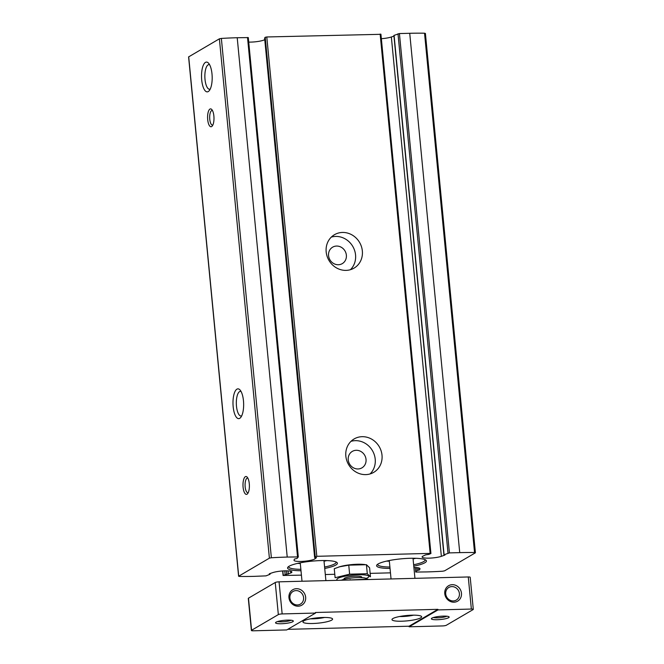 <?xml version="1.0" encoding="UTF-8"?>
<svg xmlns="http://www.w3.org/2000/svg" width="664" height="664" viewBox="0 0 664 664"><rect width="100%" height="100%" fill="white"/><g stroke="black" fill="none" stroke-linecap="round" stroke-linejoin="round"><path stroke-width="1" d="M356.228 450.292A9.537 8.74 -120.3 0 1 365.582 457.239A9.537 8.74 -120.3 0 1 361.946 467.854A9.537 8.74 -120.3 0 1 349.588 464.045A9.537 8.74 -120.3 0 1 352.31 451.395A9.537 8.74 -120.3 0 1 356.228 450.292M298.277 556.897L248.294 37.591L237.214 37.732A90.296 16.301 174.5 0 0 221.361 38.429L219.386 38.819L188.593 56.913L238.6 576.252L239.463 576.443A90.296 16.301 174.5 0 0 254.27 576.352L266.007 575.871L269.924 574.327L269.285 573.787L272.647 572.65A10.732 1.934 174.5 0 1 284.491 570.857A10.732 1.934 174.5 0 1 291.903 571.986A10.732 1.934 174.5 0 1 290.824 572.974L283.08 575.464L301.423 575.14M248.726 42.098A10.732 1.934 174.5 0 0 264.762 39.641M380.746 34.312L266.795 36.968L265.21 37.284L264.629 38.064M381.352 38.695A10.732 1.934 174.5 0 0 391.353 36.993L393.968 36.105M425.292 33.524L424.537 33.2A90.296 16.301 174.5 0 0 409.729 33.291L399.421 33.557L393.901 35.449L443.909 554.789L444.955 555.046L441.361 556.332A10.732 1.934 174.5 0 1 429.517 558.134A10.732 1.934 174.5 0 1 422.105 557.005A10.732 1.934 174.5 0 1 423.184 556.017L425.657 554.863L428.878 554.39L430.928 553.519L430.147 553.394L316.803 556.308L314.636 557.328L316.496 557.611L315.035 558.798A10.732 1.934 174.5 0 1 303.431 561.321A10.732 1.934 174.5 0 1 294.019 560.3A10.732 1.934 174.5 0 1 294.044 560.125L294.442 559.063L297.065 558.441L298.302 556.93L287.221 557.071A90.296 16.301 174.5 0 0 271.368 557.768L269.393 558.158L238.6 576.252M300.999 570.733A25.033 4.515 -5.5 0 1 287.91 567.172A25.033 4.515 -5.5 0 1 321.135 560.574A25.033 4.515 -5.5 0 1 336.897 562.458A25.033 4.515 -5.5 0 1 324.729 568.45M390.042 568.442A25.033 4.515 -5.5 0 1 376.953 564.881A25.033 4.515 -5.5 0 1 410.169 558.283A25.033 4.515 -5.5 0 1 425.939 560.167A25.033 4.515 -5.5 0 1 413.772 566.16M325.318 574.526L334.797 574.285M370.138 573.372L390.465 572.849M418.013 567.778L418.245 570.243L419.565 569.919L419.963 568.857A10.732 1.934 174.5 0 0 419.988 568.691A10.732 1.934 174.5 0 0 413.904 567.529M418.245 570.243L416.942 570.542L415.705 572.053L426.786 571.92A90.296 16.301 174.5 0 0 442.639 571.214L444.614 570.824L475.299 552.863L474.544 552.539A90.296 16.301 174.5 0 0 459.729 552.631L449.428 552.896L443.909 554.789M342.433 232.45A19.372 17.754 -120.3 0 1 361.432 246.568A19.372 17.754 -120.3 0 1 354.045 268.132A19.372 17.754 -120.3 0 1 328.937 260.379A19.372 17.754 -120.3 0 1 334.473 234.699A19.372 17.754 -120.3 0 1 342.433 232.45M362.096 436.688A19.372 17.754 -120.3 0 1 381.094 450.798A19.372 17.754 -120.3 0 1 373.707 472.37A19.372 17.754 -120.3 0 1 348.608 464.617A19.372 17.754 -120.3 0 1 354.136 438.937A19.372 17.754 -120.3 0 1 362.096 436.688M205.45 62.391A14.898 5.32 -91.5 0 0 201.873 81.415A14.898 5.32 -91.5 0 0 209.243 90.686A14.898 5.32 -91.5 0 0 212.173 76.841A14.898 5.32 -91.5 0 0 208.537 63.163A14.898 5.32 -91.5 0 0 205.45 62.391M236.915 389.162A14.898 5.32 -91.5 0 0 233.338 408.194A14.898 5.32 -91.5 0 0 240.708 417.465A14.898 5.32 -91.5 0 0 243.638 403.621A14.898 5.32 -91.5 0 0 240.003 389.942A14.898 5.32 -91.5 0 0 236.915 389.162M209.948 109.07A8.939 3.196 -91.5 0 0 207.799 120.491A8.939 3.196 -91.5 0 0 212.223 126.052A8.939 3.196 -91.5 0 0 213.982 117.744A8.939 3.196 -91.5 0 0 211.799 109.535A8.939 3.196 -91.5 0 0 209.948 109.07M245.34 476.694A8.939 3.196 -91.5 0 0 243.198 488.115A8.939 3.196 -91.5 0 0 247.622 493.676A8.939 3.196 -91.5 0 0 249.382 485.367A8.939 3.196 -91.5 0 0 247.191 477.159A8.939 3.196 -91.5 0 0 245.34 476.694M350.982 441.336A19.372 17.754 -120.3 0 1 355.306 440.664A19.372 17.754 -120.3 0 1 373.525 452.765A19.372 17.754 -120.3 0 1 370.072 473.938M331.319 237.106A19.372 17.754 -120.3 0 1 335.635 236.425A19.372 17.754 -120.3 0 1 353.862 248.527A19.372 17.754 -120.3 0 1 350.401 269.708M336.565 246.053A9.537 8.74 -120.3 0 1 345.919 253.009A9.537 8.74 -120.3 0 1 342.284 263.625A9.537 8.74 -120.3 0 1 329.925 259.807A9.537 8.74 -120.3 0 1 332.647 247.166A9.537 8.74 -120.3 0 1 336.565 246.053M247.863 478.146A7.329 2.614 -91.5 0 0 247.506 478.08A7.329 2.614 -91.5 0 0 247 478.238A7.329 2.614 -91.5 0 0 245.107 486.189A7.329 2.614 -91.5 0 0 247.879 492.738A7.329 2.614 -91.5 0 0 248.236 492.655M212.463 110.523A7.329 2.614 -91.5 0 0 212.107 110.465A7.329 2.614 -91.5 0 0 211.6 110.614A7.329 2.614 -91.5 0 0 209.708 118.565A7.329 2.614 -91.5 0 0 212.48 125.114A7.329 2.614 -91.5 0 0 212.837 125.031M241.073 391.494A12.317 4.399 -91.5 0 0 240.409 391.378A12.317 4.399 -91.5 0 0 239.571 391.627A12.317 4.399 -91.5 0 0 236.384 404.998A12.317 4.399 -91.5 0 0 241.049 416.004A12.317 4.399 -91.5 0 0 241.696 415.855M209.608 64.723A12.317 4.399 -91.5 0 0 208.944 64.599A12.317 4.399 -91.5 0 0 208.106 64.856A12.317 4.399 -91.5 0 0 204.919 78.227A12.317 4.399 -91.5 0 0 209.583 89.233A12.317 4.399 -91.5 0 0 210.231 89.076M425.084 559.677A23.838 4.308 -5.5 0 1 425.143 559.893A23.838 4.308 -5.5 0 1 413.63 564.749M389.901 567.031A23.838 4.308 -5.5 0 1 377.683 564.466A23.838 4.308 -5.5 0 1 377.692 564.242M415.847 558.299A23.838 4.308 -5.5 0 1 413.074 558.914M389.336 561.196A23.838 4.308 -5.5 0 1 386.498 561.121M336.05 561.968A23.838 4.308 -5.5 0 1 336.1 562.184A23.838 4.308 -5.5 0 1 324.596 567.039M300.867 569.322A23.838 4.308 -5.5 0 1 288.641 566.757A23.838 4.308 -5.5 0 1 288.649 566.533M326.804 560.59A23.838 4.308 -5.5 0 1 324.032 561.204M300.302 563.487A23.838 4.308 -5.5 0 1 297.464 563.412M401.654 621.213A14.898 2.689 174.5 0 0 421.64 616.773A14.898 2.689 174.5 0 0 411.954 615.188A14.898 2.689 174.5 0 0 391.976 619.628A14.898 2.689 174.5 0 0 401.654 621.213M287.761 629.331L409.09 626.21L409.14 626.791L437.966 609.917L437.916 609.336L315.483 612.482L315.541 613.063L286.715 629.937L253.324 630.8A2.98 0.539 174.5 0 1 251.39 630.485L248.294 598.389A2.98 0.539 174.5 0 1 248.477 598.173L275.245 582.502A2.98 0.539 174.5 0 1 279.063 581.83L468.269 576.966A2.98 0.539 174.5 0 1 470.203 577.282L473.299 609.369A2.98 0.539 174.5 0 0 471.357 609.054L437.966 609.917M409.09 626.21L437.916 609.336M312.619 623.504A14.898 2.689 174.5 0 0 332.598 619.064A14.898 2.689 174.5 0 0 322.911 617.479A14.898 2.689 174.5 0 0 302.933 621.919A14.898 2.689 174.5 0 0 312.619 623.504M451.869 586.594A7.329 6.715 -120.3 0 1 459.056 591.931A7.329 6.715 -120.3 0 1 456.268 600.09A7.329 6.715 -120.3 0 1 446.764 597.16A7.329 6.715 -120.3 0 1 448.856 587.441A7.329 6.715 -120.3 0 1 451.869 586.594M296.053 590.603A7.329 6.715 -120.3 0 1 303.24 595.94A7.329 6.715 -120.3 0 1 300.443 604.099A7.329 6.715 -120.3 0 1 290.948 601.169A7.329 6.715 -120.3 0 1 293.04 591.45A7.329 6.715 -120.3 0 1 296.053 590.603M446.847 616.217A7.329 1.32 -5.5 0 1 440.224 617.661A7.329 1.32 -5.5 0 1 433.451 617.512M291.031 620.234A7.329 1.32 -5.5 0 1 284.408 621.67A7.329 1.32 -5.5 0 1 277.635 621.521M452.275 584.685A8.939 8.192 -120.3 0 1 460.766 597.633A8.939 8.192 -120.3 0 1 446.308 597.998A8.939 8.192 -120.3 0 1 452.275 584.685M296.459 588.694A8.939 8.192 -120.3 0 1 304.95 601.642A8.939 8.192 -120.3 0 1 290.492 602.007A8.939 8.192 -120.3 0 1 296.459 588.694M443.336 616.117A8.939 1.61 -5.5 0 1 448.972 616.79A8.939 1.61 -5.5 0 1 440.406 619.529A8.939 1.61 -5.5 0 1 431.476 618.474A8.939 1.61 -5.5 0 1 443.336 616.117M409.14 626.791L442.531 625.928A2.98 0.539 174.5 0 0 446.341 625.256L473.108 609.585A2.98 0.539 174.5 0 0 473.299 609.369M287.52 620.126A8.939 1.61 -5.5 0 1 293.148 620.798A8.939 1.61 -5.5 0 1 284.59 623.538A8.939 1.61 -5.5 0 1 275.66 622.483A8.939 1.61 -5.5 0 1 287.52 620.126M315.541 613.063L282.15 613.926A2.98 0.539 174.5 0 0 278.341 614.598L251.573 630.269A2.98 0.539 174.5 0 0 251.39 630.485M364.86 564.541L363.332 564.4A16.094 2.905 174.5 0 0 339.993 566.649A16.094 2.905 174.5 0 0 338.507 567.139M334.258 568.708L339.669 566.782L348.758 565.164L366.428 564.707L369.599 567.795L370.471 576.808L367.292 573.721L349.621 574.177L335.121 577.721L334.258 568.708M348.758 565.164L349.621 574.177M366.428 564.707L367.292 573.721M361.589 576.875A8.939 1.61 174.5 0 0 353.547 576.327A8.939 1.61 174.5 0 0 344.516 578.228A8.939 1.61 174.5 0 0 344.093 578.56M366.088 578.427A16.094 2.905 174.5 0 0 360.228 574.734A16.094 2.905 174.5 0 0 337.843 578.394A16.094 2.905 174.5 0 0 337.619 580.328M368.229 579.539L367.814 579.132L348.26 580.054M341.279 580.228A13.62 2.457 -5.5 0 1 356.419 577.639A13.62 2.457 -5.5 0 1 366.652 579.041L366.661 579.166M367.856 579.548L367.814 579.132M350.185 580.004L350.144 579.589M247.514 37.466L297.522 556.805M237.214 37.732L287.221 557.071M399.421 33.557L449.428 552.896M409.729 33.291L459.729 552.631M424.537 33.2L474.544 552.539M266.795 36.968L316.803 556.308M380.148 34.055L430.147 553.394M221.361 38.429L271.368 557.768M219.386 38.819L269.393 558.158M188.7 56.78L238.708 576.128M419.391 568.135L419.565 569.919M415.705 572.053L415.274 567.546L415.722 572.011M416.66 567.62L416.942 570.542M290.658 571.223L290.824 572.974M288.035 570.882L288.35 574.128M282.831 570.94L283.254 575.331M284.773 570.849L285.13 574.601M286.375 570.824L286.715 574.377M391.353 36.993L441.361 556.332M394.076 35.316L444.083 554.656M397.993 33.781L448.001 553.12M314.91 557.478L315.035 558.798M264.629 37.989L314.636 557.328M265.21 37.284L315.217 556.623M413.597 615.163A11.919 2.15 -5.5 0 1 399.554 616.516M471.357 609.054L468.269 576.966M251.573 630.269L248.477 598.173M278.341 614.598L275.245 582.502M282.15 613.926L279.063 581.83M324.563 617.454A11.919 2.15 -5.5 0 1 310.511 618.806M425.4 33.391L475.407 552.73M270.032 573.538L270.099 574.194M282.648 570.949L283.08 575.464M380.92 34.179L430.928 553.519M248.294 37.591L298.302 556.93M264.612 38.031L314.62 557.37M413.763 615.163L406.758 616.267L399.396 616.549M414.942 578.336L413.008 558.25M391.046 578.95L389.278 560.532M325.899 580.626L323.966 560.54M302.012 581.241L300.236 562.823M324.721 617.454L317.716 618.558L310.354 618.84M361.814 577.639L361.764 577.149M344.018 579.357L343.969 578.867"/></g></svg>
